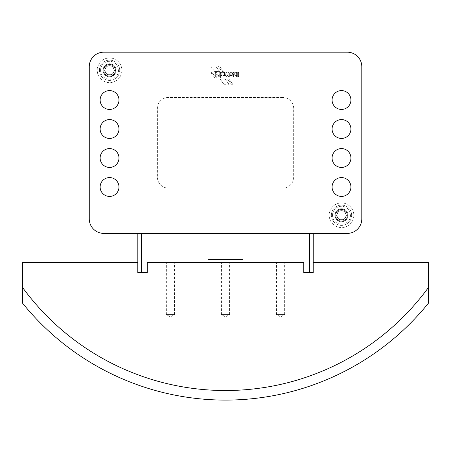 <?xml version="1.0" encoding="UTF-8"?>
<svg xmlns="http://www.w3.org/2000/svg" width="451" height="451" viewBox="0 0 451 451"><rect width="100%" height="100%" fill="white"/><g stroke="black" fill="none" stroke-linecap="round" stroke-linejoin="round"><path stroke-width="0.34" stroke-dasharray="2.25 1.69" d="M121.877 70.3A12.324 12.324 0 0 1 109.559 82.623A12.324 12.324 0 0 1 97.236 70.3A12.324 12.324 0 0 0 109.559 82.623A12.324 12.324 0 0 0 121.877 70.3A12.324 12.324 0 0 0 109.559 57.982A12.324 12.324 0 0 0 97.236 70.3A12.324 12.324 0 0 1 109.559 57.982A12.324 12.324 0 0 1 121.877 70.3M116.082 70.3A6.523 6.523 0 0 1 109.559 76.828A6.523 6.523 0 0 1 103.037 70.3A6.523 6.523 0 0 1 109.559 63.777A6.523 6.523 0 0 1 116.082 70.3A6.523 6.523 0 0 1 109.559 76.828A6.523 6.523 0 0 1 103.037 70.3A6.523 6.523 0 0 1 109.559 63.777A6.523 6.523 0 0 1 116.082 70.3M353.821 215.268A12.324 12.324 0 0 1 341.503 227.586A12.324 12.324 0 0 1 329.179 215.268A12.324 12.324 0 0 0 341.503 227.586A12.324 12.324 0 0 0 353.821 215.268A12.324 12.324 0 0 0 341.503 202.944A12.324 12.324 0 0 0 329.179 215.268A12.324 12.324 0 0 1 341.503 202.944A12.324 12.324 0 0 1 353.821 215.268M348.025 215.268A6.523 6.523 0 0 1 341.503 221.791A6.523 6.523 0 0 1 334.975 215.268A6.523 6.523 0 0 1 341.503 208.745A6.523 6.523 0 0 1 348.025 215.268A6.523 6.523 0 0 1 341.503 221.791A6.523 6.523 0 0 1 334.975 215.268A6.523 6.523 0 0 1 341.503 208.745A6.523 6.523 0 0 1 348.025 215.268M119.707 70.3A10.147 10.147 0 0 0 109.559 60.152A10.147 10.147 0 0 0 99.412 70.3A10.147 10.147 0 0 1 109.559 60.152A10.147 10.147 0 0 1 119.707 70.3A10.147 10.147 0 0 1 109.559 80.447A10.147 10.147 0 0 1 99.412 70.3A10.147 10.147 0 0 0 109.559 80.447A10.147 10.147 0 0 0 119.707 70.3A10.147 10.147 0 0 0 109.559 60.152A10.147 10.147 0 0 0 99.412 70.3M115.355 70.3A5.801 5.801 0 0 0 109.559 64.504A5.801 5.801 0 0 0 103.758 70.3A5.801 5.801 0 0 0 109.559 76.101A5.801 5.801 0 0 0 115.355 70.3A5.801 5.801 0 0 0 109.559 64.504A5.801 5.801 0 0 0 103.758 70.3A5.801 5.801 0 0 0 109.559 76.101A5.801 5.801 0 0 0 115.355 70.3A5.801 5.801 0 0 1 109.559 76.101A5.801 5.801 0 0 1 103.758 70.3A5.801 5.801 0 0 0 109.559 76.101A5.801 5.801 0 0 0 115.355 70.3A5.801 5.801 0 0 0 109.559 64.504A5.801 5.801 0 0 0 103.758 70.3A5.801 5.801 0 0 1 109.559 64.504A5.801 5.801 0 0 1 115.355 70.3A5.801 5.801 0 0 0 109.559 64.504A5.801 5.801 0 0 0 103.758 70.3M105.004 70.3A4.555 4.555 0 0 1 109.559 65.75A4.555 4.555 0 0 1 114.109 70.3A4.555 4.555 0 0 1 109.559 74.855A4.555 4.555 0 0 1 105.004 70.3M351.65 215.268A10.147 10.147 0 0 0 341.503 205.12A10.147 10.147 0 0 0 331.355 215.268A10.147 10.147 0 0 1 341.503 205.12A10.147 10.147 0 0 1 351.65 215.268A10.147 10.147 0 0 1 341.503 225.415A10.147 10.147 0 0 1 331.355 215.268A10.147 10.147 0 0 0 341.503 225.415A10.147 10.147 0 0 0 351.65 215.268A10.147 10.147 0 0 0 341.503 205.12A10.147 10.147 0 0 0 331.355 215.268M347.298 215.268A5.801 5.801 0 0 0 341.503 209.467A5.801 5.801 0 0 0 335.702 215.268A5.801 5.801 0 0 0 341.503 221.063A5.801 5.801 0 0 0 347.298 215.268A5.801 5.801 0 0 0 341.503 209.467A5.801 5.801 0 0 0 335.702 215.268A5.801 5.801 0 0 0 341.503 221.063A5.801 5.801 0 0 0 347.298 215.268A5.801 5.801 0 0 1 341.503 221.063A5.801 5.801 0 0 1 335.702 215.268A5.801 5.801 0 0 0 341.503 221.063A5.801 5.801 0 0 0 347.298 215.268A5.801 5.801 0 0 0 341.503 209.467A5.801 5.801 0 0 0 335.702 215.268A5.801 5.801 0 0 1 341.503 209.467A5.801 5.801 0 0 1 347.298 215.268A5.801 5.801 0 0 0 341.503 209.467A5.801 5.801 0 0 0 335.702 215.268M336.948 215.268A4.555 4.555 0 0 1 341.503 210.713A4.555 4.555 0 0 1 346.052 215.268A4.555 4.555 0 0 1 341.503 219.823A4.555 4.555 0 0 1 336.948 215.268M118.979 100.021A9.42 9.42 0 0 0 109.559 90.595A9.42 9.42 0 0 0 100.133 100.021A9.42 9.42 0 0 1 109.559 90.595A9.42 9.42 0 0 1 118.979 100.021A9.42 9.42 0 0 1 109.559 109.441A9.42 9.42 0 0 1 100.133 100.021A9.42 9.42 0 0 0 109.559 109.441A9.42 9.42 0 0 0 118.979 100.021A9.42 9.42 0 0 0 109.559 90.595A9.42 9.42 0 0 0 100.133 100.021A9.42 9.42 0 0 0 109.559 109.441A9.42 9.42 0 0 0 118.979 100.021M118.979 129.014A9.42 9.42 0 0 0 109.559 119.588A9.42 9.42 0 0 0 100.133 129.014A9.42 9.42 0 0 1 109.559 119.588A9.42 9.42 0 0 1 118.979 129.014A9.42 9.42 0 0 1 109.559 138.434A9.42 9.42 0 0 1 100.133 129.014A9.42 9.42 0 0 0 109.559 138.434A9.42 9.42 0 0 0 118.979 129.014A9.42 9.42 0 0 0 109.559 119.588A9.42 9.42 0 0 0 100.133 129.014A9.42 9.42 0 0 0 109.559 138.434A9.42 9.42 0 0 0 118.979 129.014M118.979 158.008A9.42 9.42 0 0 0 109.559 148.582A9.42 9.42 0 0 0 100.133 158.008A9.42 9.42 0 0 1 109.559 148.582A9.42 9.42 0 0 1 118.979 158.008A9.42 9.42 0 0 1 109.559 167.428A9.42 9.42 0 0 1 100.133 158.008A9.42 9.42 0 0 0 109.559 167.428A9.42 9.42 0 0 0 118.979 158.008A9.42 9.42 0 0 0 109.559 148.582A9.42 9.42 0 0 0 100.133 158.008A9.42 9.42 0 0 0 109.559 167.428A9.42 9.42 0 0 0 118.979 158.008M118.979 186.996A9.42 9.42 0 0 0 109.559 177.576A9.42 9.42 0 0 0 100.133 186.996A9.42 9.42 0 0 1 109.559 177.576A9.42 9.42 0 0 1 118.979 186.996A9.42 9.42 0 0 1 109.559 196.422A9.42 9.42 0 0 1 100.133 186.996A9.42 9.42 0 0 0 109.559 196.422A9.42 9.42 0 0 0 118.979 186.996A9.42 9.42 0 0 0 109.559 177.576A9.42 9.42 0 0 0 100.133 186.996A9.42 9.42 0 0 0 109.559 196.422A9.42 9.42 0 0 0 118.979 186.996M350.923 100.021A9.42 9.42 0 0 0 341.503 90.595A9.42 9.42 0 0 0 332.077 100.021A9.42 9.42 0 0 1 341.503 90.595A9.42 9.42 0 0 1 350.923 100.021A9.42 9.42 0 0 1 341.503 109.441A9.42 9.42 0 0 1 332.077 100.021A9.42 9.42 0 0 0 341.503 109.441A9.42 9.42 0 0 0 350.923 100.021A9.42 9.42 0 0 0 341.503 90.595A9.42 9.42 0 0 0 332.077 100.021A9.42 9.42 0 0 0 341.503 109.441A9.42 9.42 0 0 0 350.923 100.021M350.923 129.014A9.42 9.42 0 0 0 341.503 119.588A9.42 9.42 0 0 0 332.077 129.014A9.42 9.42 0 0 1 341.503 119.588A9.42 9.42 0 0 1 350.923 129.014A9.42 9.42 0 0 1 341.503 138.434A9.42 9.42 0 0 1 332.077 129.014A9.42 9.42 0 0 0 341.503 138.434A9.42 9.42 0 0 0 350.923 129.014A9.42 9.42 0 0 0 341.503 119.588A9.42 9.42 0 0 0 332.077 129.014A9.42 9.42 0 0 0 341.503 138.434A9.42 9.42 0 0 0 350.923 129.014M350.923 158.008A9.42 9.42 0 0 0 341.503 148.582A9.42 9.42 0 0 0 332.077 158.008A9.42 9.42 0 0 1 341.503 148.582A9.42 9.42 0 0 1 350.923 158.008A9.42 9.42 0 0 1 341.503 167.428A9.42 9.42 0 0 1 332.077 158.008A9.42 9.42 0 0 0 341.503 167.428A9.42 9.42 0 0 0 350.923 158.008A9.42 9.42 0 0 0 341.503 148.582A9.42 9.42 0 0 0 332.077 158.008A9.42 9.42 0 0 0 341.503 167.428A9.42 9.42 0 0 0 350.923 158.008M350.923 186.996A9.42 9.42 0 0 0 341.503 177.576A9.42 9.42 0 0 0 332.077 186.996A9.42 9.42 0 0 1 341.503 177.576A9.42 9.42 0 0 1 350.923 186.996A9.42 9.42 0 0 1 341.503 196.422A9.42 9.42 0 0 1 332.077 186.996A9.42 9.42 0 0 0 341.503 196.422A9.42 9.42 0 0 0 350.923 186.996A9.42 9.42 0 0 0 341.503 177.576A9.42 9.42 0 0 0 332.077 186.996A9.42 9.42 0 0 0 341.503 196.422A9.42 9.42 0 0 0 350.923 186.996M236.516 73.953A0.97 0.97 0 0 1 235.546 74.928A0.97 0.97 0 0 1 234.571 73.953A0.97 0.97 0 0 1 235.546 72.983A0.97 0.97 0 0 1 236.516 73.953A0.97 0.97 0 0 1 235.546 74.928A0.97 0.97 0 0 1 234.571 73.953A0.97 0.97 0 0 1 235.546 72.983A0.97 0.97 0 0 1 236.516 73.953M234.475 72.696A1.635 1.635 0 0 0 234.21 74.99A1.635 1.635 0 0 0 236.51 75.261A1.635 1.635 0 0 1 234.21 74.99A1.635 1.635 0 0 1 236.572 72.746A1.635 1.635 0 0 0 234.475 72.696M147.218 272.522L137.797 272.528L137.797 262.381L22.55 262.381L22.55 287.473A251.37 251.37 0 0 0 428.45 287.473A251.37 251.37 0 0 1 22.55 287.473L22.55 303.168A260.937 260.937 0 0 0 428.45 303.168L428.45 262.381L313.208 262.381L313.208 272.528L309.606 272.522L309.606 233.387L242.926 233.387L242.926 259.477L242.926 233.387L242.926 259.477L208.131 259.477L242.926 259.477L208.131 259.477L208.131 233.387L242.926 233.387L208.131 233.387L208.131 259.477L208.131 233.387L208.131 259.477L242.926 259.477L242.926 233.387L137.826 233.387M214.563 71.427L219.513 71.427L215.657 66.179L210.764 66.179L214.563 71.427L219.513 71.427L215.657 66.179L210.764 66.179L214.563 71.427M223.921 84.303L228.967 84.303L223.921 84.303L220.173 79.139L225.179 79.139L228.967 84.303L225.179 79.139L220.173 79.139L223.921 84.303M237.305 72.402L236.617 72.402L237.305 72.402M236.589 72.431L236.589 72.735L236.589 72.431M236.51 75.261L236.527 76.512L236.527 75.266M236.555 76.54L237.305 76.54L236.555 76.54M237.333 76.512L237.333 72.431L237.333 76.512M230.128 73.626L231.346 74.855A0.919 0.919 0 0 1 230.049 73.801L231.346 74.855A0.919 0.919 0 0 1 230.049 73.801L230.128 73.626M230.889 72.972A1.477 1.477 0 0 1 232.214 73.592L232.428 73.902L232.214 73.592A1.477 1.477 0 0 0 230.889 72.972A0.564 0.564 0 0 0 230.726 73.011L230.726 73.011A0.564 0.564 0 0 1 230.889 72.972M232.428 73.902L232.434 73.09L232.428 73.902M230.997 72.312A1.533 1.533 0 0 1 232.434 73.09A1.533 1.533 0 0 0 230.997 72.312A1.877 1.877 0 0 0 229.7 72.921A1.877 1.877 0 0 1 230.997 72.312M229.88 75.283A1.601 1.601 0 0 1 229.7 72.921A1.601 1.601 0 0 0 231.904 75.356A1.843 1.843 0 0 1 229.88 75.283M232.462 74.804A1.404 1.404 0 0 1 231.904 75.356A1.404 1.404 0 0 0 232.462 74.804L232.462 74.804M232.451 74.765L230.529 73.135L232.451 74.765M226.988 76.54L226.988 75.559L227.462 75.492L226.988 75.559L226.988 76.54M227.462 75.492L227.434 74.849L227.462 75.492M227.434 74.849L226.988 74.821L226.954 72.431L226.988 74.821L227.434 74.849M226.954 72.431L226.199 72.459L226.954 72.431M226.199 72.459L226.227 76.569L226.199 72.459M226.227 76.569L226.96 76.569L226.227 76.569M221.802 75.514L221.802 73.772A0.941 0.941 0 0 1 221.999 73.209A0.665 0.665 0 0 1 222.974 73.248A1.105 1.105 0 0 1 223.155 73.874L223.183 75.537L223.155 73.874A1.105 1.105 0 0 0 222.974 73.248A0.665 0.665 0 0 0 221.999 73.209A0.941 0.941 0 0 0 221.802 73.772L221.802 75.514M223.183 75.537L223.944 75.509L223.183 75.537M223.944 75.509L223.916 72.436L223.944 75.509M223.916 72.436L223.222 72.464L223.916 72.436M223.222 72.464L223.194 72.718A1.094 1.094 0 0 0 222.005 72.374A1.094 1.094 0 0 1 223.194 72.718L223.222 72.464M221.013 73.564A1.24 1.24 0 0 1 222.005 72.374A1.24 1.24 0 0 0 221.013 73.564L221.041 75.542L221.013 73.564M221.041 75.542L221.774 75.542L221.041 75.542M210.854 72.425L214.839 77.927L210.854 72.425L211.863 72.425L215.358 77.104L215.358 72.425L216.328 72.425L219.693 77.059L219.682 72.425L220.562 72.425L220.567 77.916L219.293 77.916L216.232 73.716L216.238 77.927L214.839 77.927L216.238 77.927L216.232 73.716L219.293 77.916L220.567 77.916L220.562 72.425L219.682 72.425L219.693 77.059L216.328 72.425L215.358 72.425L215.358 77.104L211.863 72.425L210.854 72.425M225.145 75.289L225.263 75.396A0.71 0.71 0 0 0 225.889 75.633A0.71 0.71 0 0 1 225.263 75.396L225.145 75.289M225.917 75.605L225.895 74.917L225.917 75.605M225.895 74.917L225.731 74.894A0.598 0.598 0 0 1 225.212 74.308L225.179 72.436L225.212 74.308A0.598 0.598 0 0 0 225.731 74.894L225.895 74.917M225.179 72.436L224.412 72.464L225.179 72.436M224.412 72.464L224.446 75.531L224.412 72.464M224.446 75.531L225.117 75.531L224.446 75.531M229.317 75.497L229.288 74.838L229.317 75.497M229.288 74.838L228.854 74.81L228.826 72.425L228.854 74.81L229.288 74.838M228.826 72.425L228.059 72.453L228.826 72.425M228.059 72.453L227.783 74.872L228.059 72.453M227.783 74.872L227.811 75.52L227.783 74.872M227.811 75.52L228.11 75.785A1.043 1.043 0 0 0 229.339 76.614A1.043 1.043 0 0 1 228.11 75.785L227.811 75.52M229.362 76.591L229.339 75.909L229.362 76.591M229.339 75.909L228.86 75.559L229.339 75.909M233.505 72.419L232.784 72.419L233.533 72.448L233.533 76.523L232.784 76.552L232.755 72.448L232.755 76.523L233.505 76.552L233.505 72.419M239.002 74.81L238.573 74.81L239.03 74.838L239.03 75.469L238.585 75.497L239.03 75.469L239.002 74.81M238.573 74.81L238.545 72.431L238.573 74.81M238.517 72.402L237.784 72.402L238.517 72.402M237.756 72.431L237.756 76.507L237.756 72.431M237.784 76.535L238.528 76.535L237.784 76.535M238.556 76.507L238.556 75.526L238.556 76.507M232.772 84.298L228.978 79.139L232.772 84.298L231.414 84.298L227.608 79.139L228.978 79.139L227.608 79.139L231.414 84.298L232.772 84.298M221.96 71.421L223.29 71.421L219.445 66.167L218.104 66.167L221.96 71.421L223.29 71.421L219.445 66.167L218.104 66.167L221.96 71.421M282.788 97.484L168.268 97.484A10.875 10.875 0 0 0 157.393 108.353L157.393 177.215A10.875 10.875 0 0 0 168.268 188.084L282.788 188.084A10.875 10.875 0 0 0 293.663 177.215L293.663 108.353A10.875 10.875 0 0 0 282.788 97.484A10.875 10.875 0 0 1 293.663 108.353L293.663 177.215A10.875 10.875 0 0 1 282.788 188.084L168.268 188.084A10.875 10.875 0 0 1 157.393 177.215L157.393 108.353A10.875 10.875 0 0 1 168.268 97.484L282.788 97.484M347.298 52.181L103.758 52.181A14.494 14.494 0 0 0 89.264 66.68L89.264 218.893A14.494 14.494 0 0 0 103.758 233.387L347.298 233.387A14.494 14.494 0 0 0 361.798 218.893L361.798 66.68A14.494 14.494 0 0 0 347.298 52.181A14.494 14.494 0 0 1 361.798 66.68A14.494 14.494 0 0 0 347.298 52.181L103.758 52.181A14.494 14.494 0 0 0 89.264 66.68A14.494 14.494 0 0 1 103.758 52.181M338.989 210.916L336.48 215.268L338.989 219.614L344.012 219.614L346.52 215.268L344.012 210.916L338.989 210.916L336.48 215.268L338.989 219.614L344.012 219.614L346.52 215.268L344.012 210.916L338.989 210.916M107.045 65.953L104.536 70.3L107.045 74.652L112.068 74.652L114.577 70.3L112.068 65.953L107.045 65.953L104.536 70.3L107.045 74.652L112.068 74.652L114.577 70.3L112.068 65.953L107.045 65.953M103.758 233.387A14.494 14.494 0 0 1 89.264 218.893A14.494 14.494 0 0 0 103.758 233.387L347.298 233.387A14.494 14.494 0 0 0 361.798 218.893A14.494 14.494 0 0 1 347.298 233.387M103.877 70.3A5.683 5.683 0 0 0 109.559 75.982A5.683 5.683 0 0 0 115.242 70.3A5.683 5.683 0 0 0 109.559 64.617A5.683 5.683 0 0 0 103.877 70.3M115.473 70.3A5.914 5.914 0 0 1 109.559 76.219A5.914 5.914 0 0 1 103.645 70.3A5.914 5.914 0 0 1 109.559 64.386A5.914 5.914 0 0 1 115.473 70.3M335.82 215.268A5.683 5.683 0 0 0 341.503 220.951A5.683 5.683 0 0 0 347.185 215.268A5.683 5.683 0 0 0 341.503 209.585A5.683 5.683 0 0 0 335.82 215.268M347.417 215.268A5.914 5.914 0 0 1 341.503 221.182A5.914 5.914 0 0 1 335.583 215.268A5.914 5.914 0 0 1 341.503 209.354A5.914 5.914 0 0 1 347.417 215.268M229.559 314.567L221.441 314.567L221.441 262.381L229.559 262.381L229.559 314.567L225.5 316.912L221.441 314.567L229.559 314.567M174.475 314.567L166.357 314.567L166.357 262.381L174.475 262.381L174.475 314.567L170.416 316.912L166.357 314.567L174.475 314.567M284.643 314.567L276.525 314.567L276.525 262.381L284.643 262.381L284.643 314.567L280.584 316.912L276.525 314.567L284.643 314.567M309.606 272.522L303.811 272.522L303.811 262.375L147.246 262.375L147.246 272.522L147.246 262.381L303.782 262.381L303.782 272.528L313.203 272.528M284.643 262.381L276.525 262.381M174.475 262.381L166.357 262.381M229.559 262.381L221.441 262.381M428.45 287.473A251.37 251.37 0 0 1 22.55 287.473M147.246 262.375L147.246 272.522L137.826 272.522M309.606 233.387L313.231 233.387M114.199 70.3A4.64 4.64 0 0 1 109.559 74.939A4.64 4.64 0 0 1 104.92 70.3A4.64 4.64 0 0 1 109.559 65.666A4.64 4.64 0 0 1 114.199 70.3A4.64 4.64 0 0 1 109.559 74.939A4.64 4.64 0 0 1 104.92 70.3A4.64 4.64 0 0 1 109.559 65.666A4.64 4.64 0 0 1 114.199 70.3M346.137 215.268A4.64 4.64 0 0 1 341.503 219.908A4.64 4.64 0 0 1 336.863 215.268A4.64 4.64 0 0 1 341.503 210.628A4.64 4.64 0 0 1 346.137 215.268A4.64 4.64 0 0 1 341.503 219.908A4.64 4.64 0 0 1 336.863 215.268A4.64 4.64 0 0 1 341.503 210.628A4.64 4.64 0 0 1 346.137 215.268M89.264 66.68L89.264 218.893M361.798 218.893L361.798 66.68M100.567 70.3A8.986 8.986 0 0 1 109.559 61.313A8.986 8.986 0 0 1 118.545 70.3A8.986 8.986 0 0 1 109.559 79.291A8.986 8.986 0 0 1 100.567 70.3M103.178 70.3A6.376 6.376 0 0 1 109.559 63.924A6.376 6.376 0 0 1 115.935 70.3A6.376 6.376 0 0 1 109.559 76.681A6.376 6.376 0 0 1 103.178 70.3M332.511 215.268A8.986 8.986 0 0 1 341.503 206.276A8.986 8.986 0 0 1 350.489 215.268A8.986 8.986 0 0 1 341.503 224.254A8.986 8.986 0 0 1 332.511 215.268M335.121 215.268A6.376 6.376 0 0 1 341.503 208.886A6.376 6.376 0 0 1 347.879 215.268A6.376 6.376 0 0 1 341.503 221.644A6.376 6.376 0 0 1 335.121 215.268M141.451 233.387L141.451 272.522"/><path stroke-width="0.68" d="M103.758 52.181L347.298 52.181A14.494 14.494 0 0 1 361.798 66.68L361.798 218.893A14.494 14.494 0 0 1 347.298 233.387L103.758 233.387A14.494 14.494 0 0 1 89.264 218.893L89.264 66.68A14.494 14.494 0 0 1 103.758 52.181L347.298 52.181M147.218 272.528L137.797 272.528L137.797 262.381L22.55 262.381L22.55 287.473A251.37 251.37 0 0 0 428.45 287.473L428.45 262.381L313.208 262.381L313.231 233.387L137.826 233.387L137.826 272.522L137.826 233.387M313.203 272.528L303.782 272.528L303.782 262.381L147.246 262.381L303.811 262.375L303.811 272.522L313.208 272.522L313.231 233.387M428.45 287.473L428.45 303.168A260.937 260.937 0 0 1 22.55 303.168L22.55 287.473M141.451 233.387L141.451 272.522L147.246 272.522L147.246 262.375M141.451 272.522L137.826 272.522M100.133 100.021A9.42 9.42 0 0 1 109.559 90.595A9.42 9.42 0 0 1 118.979 100.021A9.42 9.42 0 0 1 109.559 109.441A9.42 9.42 0 0 1 100.133 100.021M100.133 129.014A9.42 9.42 0 0 1 109.559 119.588A9.42 9.42 0 0 1 118.979 129.014A9.42 9.42 0 0 1 109.559 138.434A9.42 9.42 0 0 1 100.133 129.014M100.133 158.008A9.42 9.42 0 0 1 109.559 148.582A9.42 9.42 0 0 1 118.979 158.008A9.42 9.42 0 0 1 109.559 167.428A9.42 9.42 0 0 1 100.133 158.008M100.133 186.996A9.42 9.42 0 0 1 109.559 177.576A9.42 9.42 0 0 1 118.979 186.996A9.42 9.42 0 0 1 109.559 196.422A9.42 9.42 0 0 1 100.133 186.996M332.077 100.021A9.42 9.42 0 0 1 341.503 90.595A9.42 9.42 0 0 1 350.923 100.021A9.42 9.42 0 0 1 341.503 109.441A9.42 9.42 0 0 1 332.077 100.021M332.077 129.014A9.42 9.42 0 0 1 341.503 119.588A9.42 9.42 0 0 1 350.923 129.014A9.42 9.42 0 0 1 341.503 138.434A9.42 9.42 0 0 1 332.077 129.014M332.077 158.008A9.42 9.42 0 0 1 341.503 148.582A9.42 9.42 0 0 1 350.923 158.008A9.42 9.42 0 0 1 341.503 167.428A9.42 9.42 0 0 1 332.077 158.008M332.077 186.996A9.42 9.42 0 0 1 341.503 177.576A9.42 9.42 0 0 1 350.923 186.996A9.42 9.42 0 0 1 341.503 196.422A9.42 9.42 0 0 1 332.077 186.996M89.264 218.893L89.264 66.68M347.298 233.387L103.758 233.387M361.798 66.68L361.798 218.893M309.606 272.522L309.606 233.387"/></g></svg>
